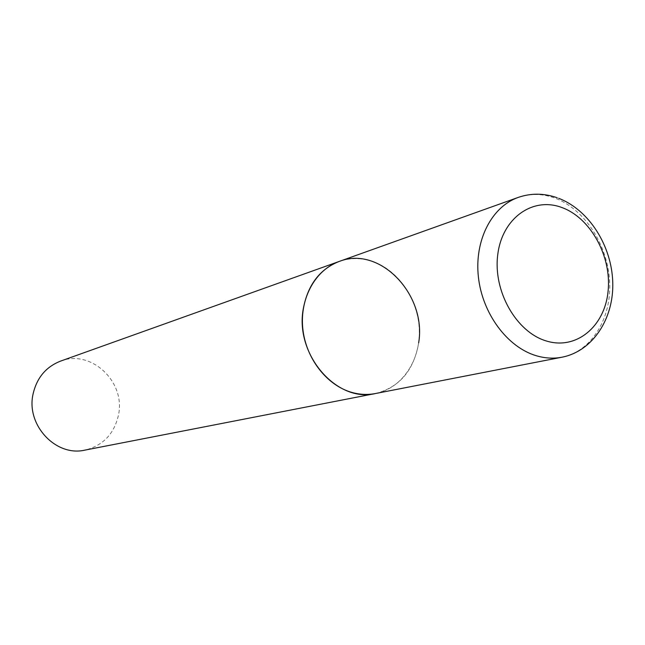 <?xml version="1.0" encoding="UTF-8"?>
<svg xmlns="http://www.w3.org/2000/svg" width="645" height="645" viewBox="0 0 645 645"><rect width="100%" height="100%" fill="white"/><g stroke="black" fill="none" stroke-linecap="round" stroke-linejoin="round"><path stroke-width="0.48" stroke-dasharray="3.23 2.42" d="M418.661 342.817C413.888 370.415 399.489 387.314 375.471 393.531C401.835 388.419 420.443 360.644 419.298 329.893C418.315 299.151 397.925 269.481 371.52 261.112C360.515 257.678 349.743 257.79 339.206 261.443M60.549 361.119C91.042 348.953 125.783 381.824 118.511 414.872C114.27 433.819 103.095 445.558 84.979 450.105M562.045 357.193C591.578 351.444 611.662 318.428 609.638 281.599C607.784 244.769 584.37 208.77 554.547 197.959C542.114 193.524 529.996 193.347 518.185 197.426M559.07 198.442L556.885 197.636"/><path stroke-width="0.97" d="M339.206 261.443L60.549 361.119C45.94 366.868 36.773 377.857 33.056 394.095C25.905 425.12 55.978 457.047 84.979 450.105L562.045 357.193C553.604 358.822 544.977 358.322 536.156 355.693C507.301 347.147 482.347 313.575 478.397 276.987C474.301 240.392 491.675 206.722 518.185 197.426L339.206 261.443C315.55 269.771 299.74 298.046 302.771 328.249C305.682 358.459 327.096 385.855 352.517 392.603C360.281 394.667 367.932 394.982 375.471 393.531C336.916 403.093 294.66 354.629 303.271 308.858C307.754 284.961 319.735 269.159 339.206 261.443C379.776 245.221 426.885 294.838 418.661 342.817M561.642 207.44C532.657 196.588 502.141 218.107 497.755 254.646C492.925 291.04 516.258 332.111 546.259 340.955C576.203 350.34 604.607 326.628 608.058 291.572C611.936 256.646 590.715 217.776 561.642 207.44M518.185 197.426C530.851 193.057 543.751 193.129 556.885 197.636M562.045 357.193C592.949 351.146 613.984 318.324 612.75 282.212C611.694 246.076 589.385 210.326 559.07 198.442"/></g></svg>
